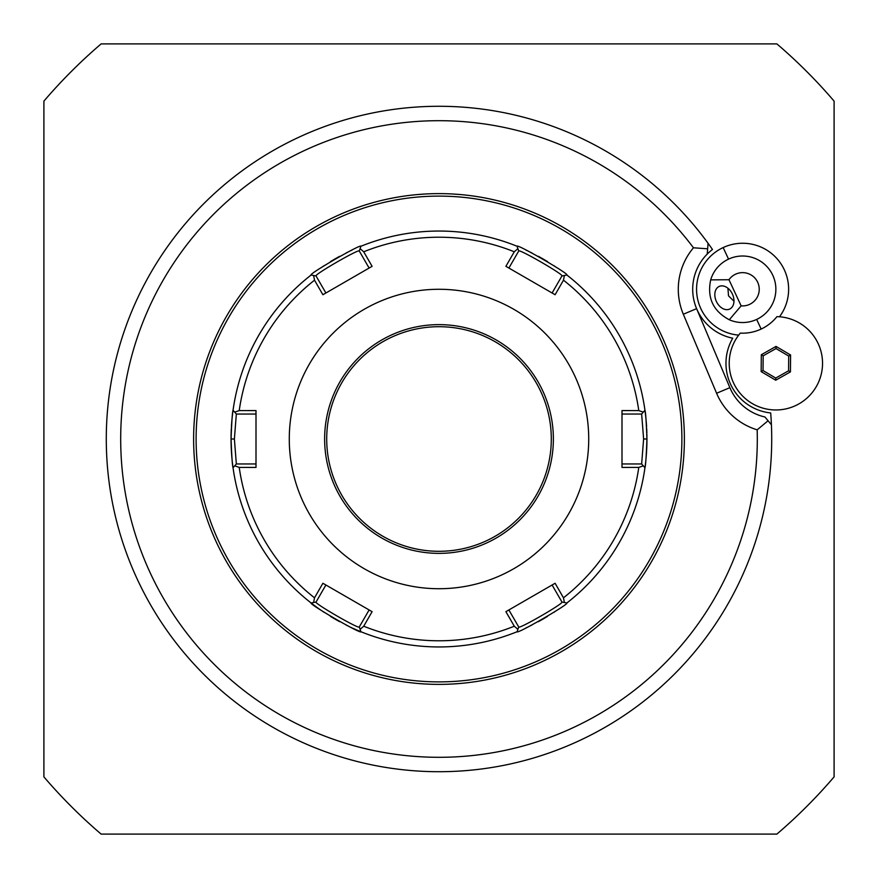 <?xml version="1.0" encoding="UTF-8"?>
<svg xmlns="http://www.w3.org/2000/svg" width="878" height="878" viewBox="0 0 878 878"><rect width="100%" height="100%" fill="white"/><g stroke="black" fill="none" stroke-linecap="round" stroke-linejoin="round"><path stroke-width="1.32" d="M370.11 610.528L369.111 609.958L359.278 626.98C359.662 629.669 313.567 603.054 316.058 602.034L325.892 585L324.893 584.419M314.522 597.808L313.6 602.506L311.13 602.988A207.943 207.943 0 0 1 233.043 467.744L234.7 465.845L239.222 467.403A201.786 201.786 0 0 0 314.522 597.808L322.895 583.266L372.107 611.681L363.711 626.212A201.786 201.786 0 0 0 514.288 626.212L505.893 611.681L555.105 583.266L563.478 597.808A201.786 201.786 0 0 0 638.778 467.403L621.997 467.414L621.997 410.586L638.778 410.597A201.786 201.786 0 0 0 563.478 280.192L564.4 275.494L566.87 275.012A207.943 207.943 0 0 1 644.957 410.256C645.615 411.87 646.274 421.451 646.943 439C646.274 456.527 645.615 466.108 644.946 467.744A207.943 207.943 0 0 1 566.87 602.988C569.767 603.823 516.275 634.684 517.087 631.732A207.943 207.943 0 0 1 360.913 631.732C361.659 634.662 308.178 603.768 311.13 602.988A207.943 207.943 0 0 0 311.163 603.01M316.058 602.034L313.6 602.506M233.043 467.711A207.943 207.943 0 0 0 233.043 467.744C232.385 466.119 231.726 456.538 231.057 439A207.943 207.943 0 0 0 232.966 467.129M311.624 603.373A207.943 207.943 0 0 0 321.996 610.912M323.093 611.648A207.943 207.943 0 0 0 324.234 612.416M330.402 616.334A207.943 207.943 0 0 0 339.687 621.701M346.162 625.07A207.943 207.943 0 0 0 347.392 625.685M348.588 626.266A207.943 207.943 0 0 0 349.674 626.782M351.024 627.419A207.943 207.943 0 0 0 351.946 627.847M352.978 628.319A207.943 207.943 0 0 0 360.331 631.491M360.88 631.721A207.943 207.943 0 0 0 360.913 631.732L360.101 629.35L363.711 626.212M553.107 584.419L552.108 585L561.942 602.034C564.422 603.065 518.305 629.68 518.722 626.98L517.087 631.732A207.943 207.943 0 0 0 517.12 631.721M526.021 627.869A207.943 207.943 0 0 0 526.965 627.43M528.315 626.793A207.943 207.943 0 0 0 529.379 626.277M530.575 625.696A207.943 207.943 0 0 0 531.794 625.092M538.258 621.723A207.943 207.943 0 0 0 547.554 616.367M553.722 612.438A207.943 207.943 0 0 0 554.863 611.681M555.961 610.934A207.943 207.943 0 0 0 556.959 610.254M566.837 603.01A207.943 207.943 0 0 0 566.87 602.988L564.4 602.506L563.478 597.808M621.997 412.89L621.997 414.043L641.653 414.043L643.618 439L641.653 463.957L644.957 467.744A207.943 207.943 0 0 0 644.957 467.711M645.034 467.129A207.943 207.943 0 0 0 646.943 439A207.943 207.943 0 0 0 646.943 437.518M563.478 280.192L555.105 294.734L505.893 266.319L514.288 251.788A201.786 201.786 0 0 0 363.711 251.788L372.107 266.319L322.895 294.734L314.522 280.192A201.786 201.786 0 0 0 239.222 410.597L256.003 410.586L256.003 467.414L239.222 467.403M289.279 439A149.721 149.721 0 0 0 439 588.721A149.721 149.721 0 0 0 588.721 439A149.721 149.721 0 0 0 439 289.279A149.721 149.721 0 0 0 289.279 439M256.003 465.11L256.003 463.957L236.347 463.957L234.7 465.845M236.347 463.957L234.382 439L236.347 414.043L256.003 414.043L256.003 412.89M231.232 430.275A207.943 207.943 0 0 0 231.057 439C231.726 421.451 232.385 411.87 233.054 410.256A207.943 207.943 0 0 1 311.13 275.012C308.233 274.177 361.725 243.316 360.913 246.268A207.943 207.943 0 0 1 517.087 246.268C516.275 243.316 569.767 274.177 566.87 275.012A207.943 207.943 0 0 0 566.837 274.99M646.921 436.026A207.943 207.943 0 0 0 646.899 434.533M646.866 433.041A207.943 207.943 0 0 0 646.812 431.57M646.801 431.153A207.943 207.943 0 0 0 646.768 430.275M646.757 430.11A207.943 207.943 0 0 0 646.691 428.673M646.592 426.862A207.943 207.943 0 0 0 645.034 410.871M644.957 410.289A207.943 207.943 0 0 0 644.957 410.256L643.3 412.155L638.778 410.597M556.959 267.746A207.943 207.943 0 0 0 555.961 267.066M554.863 266.319A207.943 207.943 0 0 0 553.722 265.562M547.554 261.633A207.943 207.943 0 0 0 538.258 256.277M531.794 252.908A207.943 207.943 0 0 0 530.575 252.304M529.379 251.723A207.943 207.943 0 0 0 528.304 251.207M526.965 250.57A207.943 207.943 0 0 0 526.021 250.131M517.12 246.279A207.943 207.943 0 0 0 517.087 246.268L517.899 248.65L514.288 251.788M324.893 293.581L325.892 293L316.058 275.966C313.578 274.935 359.695 248.32 359.278 251.02L360.913 246.268A207.943 207.943 0 0 0 360.88 246.279M351.979 250.131A207.943 207.943 0 0 0 351.035 250.57M349.685 251.207A207.943 207.943 0 0 0 348.621 251.723M347.425 252.304A207.943 207.943 0 0 0 346.206 252.908M339.742 256.277A207.943 207.943 0 0 0 330.446 261.633M324.278 265.562A207.943 207.943 0 0 0 323.137 266.319M322.039 267.066A207.943 207.943 0 0 0 321.041 267.746M311.163 274.99A207.943 207.943 0 0 0 311.13 275.012L313.6 275.494L314.522 280.192M239.222 410.597L234.7 412.155L233.043 410.256A207.943 207.943 0 0 0 233.043 410.289M232.955 410.937A207.943 207.943 0 0 0 231.386 427.268M231.309 428.673A207.943 207.943 0 0 0 231.243 430.11M641.653 414.043L643.3 412.155M638.778 467.403L643.3 465.845M561.942 602.034L564.4 602.506M514.288 626.212L517.899 629.35M359.278 626.98L360.101 629.35M507.89 610.528L508.889 609.958L518.722 626.98M621.997 465.11L621.997 463.957L641.653 463.957M326.704 439A112.296 112.296 0 0 0 439 551.296A112.296 112.296 0 0 0 551.296 439A112.296 112.296 0 0 0 439 326.704A112.296 112.296 0 0 0 326.704 439M236.347 414.043L234.7 412.155M316.058 275.966L313.6 275.494M363.711 251.788L360.101 248.65M507.89 267.472L508.889 268.042L518.722 251.02L517.899 248.65M518.722 251.02C518.305 248.32 564.422 274.935 561.942 275.966L564.4 275.494M553.107 293.581L552.108 293L561.942 275.966M370.11 267.472L369.111 268.042L359.278 251.02M439 196.112A242.888 242.888 0 0 0 196.112 439A242.888 242.888 0 0 0 439 681.888A242.888 242.888 0 0 0 681.888 439A242.888 242.888 0 0 0 439 196.112M439 684.379A245.379 245.379 0 0 0 684.379 439A245.379 245.379 0 0 0 439 193.621A245.379 245.379 0 0 0 193.621 439A245.379 245.379 0 0 0 439 684.379M438.451 193.621L437.123 193.632L438.451 193.621M433.271 193.687L432.569 193.709L433.271 193.687M424.875 194.027L417.763 194.543L424.875 194.027M438.506 684.379L437.101 684.368L438.506 684.379M424.875 683.973L417.763 683.457L424.875 683.973M193.818 429.177L193.928 426.642L193.818 429.177M194.543 417.763L194.62 416.951M193.818 448.823L193.928 451.358L193.818 448.823M194.543 460.237L194.62 461.049M439.494 193.621L440.899 193.632L439.494 193.621M453.125 194.027L460.237 194.543L453.125 194.027M439.549 684.379L440.877 684.368L439.549 684.379M444.729 684.313L445.431 684.291L444.729 684.313M453.125 683.973L460.237 683.457L453.125 683.973M684.181 448.823L684.072 451.358L684.181 448.823M683.457 460.237L683.38 461.049M684.181 429.177L684.072 426.642L684.181 429.177M683.457 417.763L683.38 416.951M693.466 247.783A318.308 318.308 0 0 0 177.729 257.177A318.308 318.308 0 0 0 348.105 744.05A318.308 318.308 0 0 0 757.176 429.836A64.313 64.313 0 0 1 716.602 393.256L683.325 314.236A64.313 64.313 0 0 1 693.466 247.783L707.646 248.814L708.074 243.294A332.718 332.718 0 0 0 166.996 247.387A332.718 332.718 0 0 0 345.317 758.252A332.718 332.718 0 0 0 771.411 424.743L768.074 420.76L757.176 429.836M768.074 420.76L764.925 416.984A49.903 49.903 0 0 1 729.881 387.67L696.605 308.65A49.903 49.903 0 0 0 732.746 338.206A49.903 49.903 0 0 0 770.697 412.945A332.718 332.718 0 0 1 771.411 424.743A332.718 332.718 0 0 0 770.697 412.945M683.325 314.236L696.605 308.65A49.903 49.903 0 0 1 707.24 254.06L707.646 248.814M712.475 249.495A332.718 332.718 0 0 0 708.074 243.294A332.718 332.718 0 0 1 712.475 249.495A49.903 49.903 0 0 0 707.24 254.06M101.124 43.9L776.876 43.9A519.864 519.864 0 0 1 834.1 101.124L834.1 776.876A519.864 519.864 0 0 1 776.876 834.1L101.124 834.1A519.864 519.864 0 0 1 43.9 776.876L43.9 101.124A519.864 519.864 0 0 1 101.124 43.9M779.488 316.782A46.007 46.007 0 0 0 723.154 247.574A46.007 46.007 0 0 0 738.683 335.122M696.605 308.65A49.903 49.903 0 0 0 732.746 338.206M740.297 333.113A43.9 43.9 0 0 0 776.92 316.651A46.666 46.666 0 0 1 821.095 374.829A46.666 46.666 0 0 1 754.465 404.769A46.666 46.666 0 0 1 740.297 333.113M761.16 371.624L775.724 380.207L790.43 371.888L790.584 354.986L776.02 346.404L761.314 354.723L761.16 371.624L763.037 370.571L775.746 378.056L788.576 370.79L788.707 356.051L776.009 348.555L763.169 355.82L763.037 370.571M775.724 380.207L775.746 378.056M761.314 354.723L763.169 355.82M776.02 346.404L776.009 348.555M790.584 354.986L788.707 356.051M790.43 371.888L788.576 370.79M728.97 279.731L710.686 279.873A33.276 33.276 0 0 1 772.761 275.22A33.276 33.276 0 0 1 729.289 319.768L741.153 305.851A16.638 16.638 0 0 0 749.636 274.199A16.638 16.638 0 0 0 728.97 279.731L741.153 305.851M710.686 279.873C706.944 297.818 713.145 311.108 729.289 319.768M716.404 301.494A12.479 8.824 65 0 1 719.126 286.458A12.479 8.824 65 0 1 732.395 294.031A12.479 8.824 65 0 1 729.673 309.067A12.479 8.824 65 0 1 716.404 301.494M727.928 288.225L728.51 295.853L733.975 301.198M231.057 439L234.382 439M646.943 439L643.618 439M553.37 439A114.37 114.37 0 0 0 439 324.63A114.37 114.37 0 0 0 324.63 439A114.37 114.37 0 0 0 439 553.37A114.37 114.37 0 0 0 553.37 439M716.602 393.256L729.881 387.67M728.542 259.12L723.154 247.574M756.66 319.427L761.149 329.063"/></g></svg>
